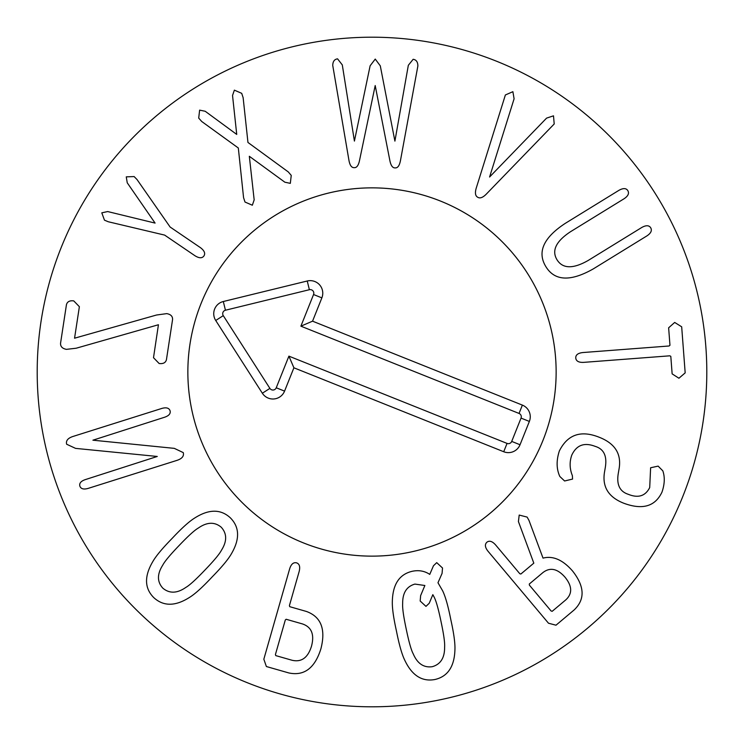 <?xml version="1.0" encoding="UTF-8"?>
<svg xmlns="http://www.w3.org/2000/svg" width="744" height="744" viewBox="0 0 744 744"><rect width="100%" height="100%" fill="white"/><g stroke="black" fill="none" stroke-linecap="round" stroke-linejoin="round"><path stroke-width="1.12" d="M172.534 319.762L166.442 359.687C165.624 362.747 163.187 364.021 159.132 363.509L153.506 357.706L158.435 324.747L76.186 348.22L66.449 349.354C62.338 348.592 60.376 346.537 60.562 343.207L66.439 304.714C67.258 301.655 69.694 300.381 73.749 300.892L79.376 306.695L74.558 338.204L156.556 315.01L166.749 313.624C170.906 314.396 172.831 316.442 172.534 319.762M164.629 235.095L108.28 221.758L104.467 220.168L101.798 212.831L107.685 211.556L155.087 223.088L127.243 182.801L126.266 176.858L134.125 176.56L137.008 179.518L170.116 227.022L200.424 247.64C204.377 250.626 205.549 253.388 203.94 255.936C202.126 258.428 199.122 258.345 194.928 255.713L164.629 235.095M249.324 156.287L254.169 199.866L252.346 205.223L244.999 202.033L243.576 197.699L238.322 148L201.736 121.505L198.704 118.101L199.625 110.14L205.186 111.256L236.732 134.422L232.537 95.502L234.36 90.145L241.707 93.335L243.13 97.669L247.957 142.457L288.3 171.938L291.248 175.398L290.318 183.359L284.85 182.196L249.324 156.287M359.594 160.109C358.562 165.326 356.785 167.846 354.256 167.66C351.559 167.819 349.773 165.28 348.899 160.044L332.745 65.472C332.838 61.454 334.437 59.25 337.562 58.85L342.296 64.905L354.414 141.081L370.121 65.788L375.246 59.074L380.296 65.853L394.906 141.109L408.335 65.286L413.143 59.297C416.259 59.734 417.83 61.957 417.877 65.965L400.505 160.351C399.537 165.568 397.761 168.088 395.166 167.902C392.599 168.06 390.814 165.521 389.81 160.286L375.199 85.551L359.594 160.109M489.589 177.007L546.58 118.119L553.499 115.832L554.206 123.978L486.957 193.44C483.163 197.504 480.075 198.769 477.695 197.234C475.165 195.858 474.774 192.519 476.513 187.228L505.381 94.962L512.886 91.689L514.095 98.812L489.589 177.007M623.974 198.815L570.481 231.737C555.973 241.316 551.481 250.663 557.014 259.777C562.678 268.844 573.057 269.077 588.16 260.474L641.654 227.552C645.959 225.107 648.963 225.162 650.674 227.729C652.246 230.501 650.972 233.235 646.824 235.95L593.331 268.872C570.564 281.79 554.754 281.074 545.919 266.724C536.963 252.16 543.427 237.699 565.31 223.34L618.803 190.408C623.109 187.962 626.113 188.027 627.815 190.594C629.396 193.366 628.113 196.1 623.974 198.815M681.681 326.802L685.178 372.874L678.928 378.24L672.139 373.869L670.809 356.367L669.823 355.818L583.696 362.365C578.748 362.607 576.098 361.138 575.754 357.976C575.624 354.888 578.023 353.075 582.943 352.535L669.079 345.988L669.963 345.29L668.633 327.797L674.687 322.44L681.681 326.802M559.823 476.467C556.4 469.008 556.242 460.499 559.367 450.929C567.653 434.412 581.045 429.893 599.543 437.388C615.362 443.694 621.826 454.407 618.952 469.529L618.301 473.305C616.385 484.521 619.696 491.514 628.243 494.295C638.203 498.359 645.364 496.118 649.707 487.58L650.619 467.762L658.133 466.116L662.82 470.84C664.987 477.071 664.708 484.167 661.974 492.137C655.185 506.487 642.435 510.179 623.705 503.204C608.192 497.066 601.84 486.436 604.649 471.315L605.291 467.548C607.234 456.007 603.84 448.939 595.107 446.344C584.245 442.168 576.479 445.098 571.792 455.105C569.402 461.866 569.597 468.72 572.378 475.649L572.554 479.08L564.594 480.987L559.823 476.467M402.662 603.533C402.327 607.811 403.499 616.292 406.205 628.987C408.856 641.802 411.19 650.079 413.218 653.827C417.393 663.592 423.736 667.889 432.255 666.698C440.569 664.355 444.689 657.863 444.614 647.234C444.968 642.993 443.777 634.474 441.053 621.677C438.421 608.964 436.096 600.724 434.059 596.939L432.841 594.651L429.232 603.254L425.968 606.379L420.174 601.022L420.63 595.619L424.871 585.5L414.92 584.087C406.643 586.43 402.551 592.903 402.662 603.533M392.339 601.347C392.758 584.282 399.389 574.266 412.232 571.29C418.77 569.913 424.61 570.955 429.753 574.396L433.464 565.766L436.728 562.641L442.522 568.007L442.066 573.41L437.974 582.747L442.634 590.792C445.442 596.604 448.167 606.221 450.808 619.631C453.803 633.079 455.179 643.011 454.937 649.419C454.491 666.485 447.823 676.519 434.942 679.505C421.988 681.941 411.878 675.431 404.643 659.975C401.853 654.199 399.119 644.555 396.45 631.033C393.483 617.697 392.107 607.802 392.339 601.347M198.267 528.082C194.537 530.221 188.204 535.987 179.248 545.38C170.181 554.81 164.666 561.413 162.722 565.198C157.012 574.163 157.058 581.827 162.852 588.188C169.483 593.721 177.165 593.452 185.888 587.388C189.59 585.277 195.951 579.483 204.972 570.016C213.974 560.66 219.461 554.085 221.433 550.272C227.115 541.288 227.05 533.597 221.228 527.217C214.625 521.702 206.972 521.99 198.267 528.082M194.231 518.326C208.543 509.036 220.559 508.849 230.277 517.768C239.633 527.105 239.996 539.14 231.356 553.871C228.138 559.469 221.74 567.151 212.17 576.907C202.768 586.97 195.347 593.721 189.925 597.144C175.584 606.416 163.541 606.574 153.803 597.637C144.476 588.318 144.141 576.302 152.799 561.599C155.989 556.028 162.406 548.328 172.05 538.489C181.387 528.51 188.781 521.786 194.231 518.326M73.107 436.421L161.922 408.4C166.331 407.191 169.046 407.963 170.06 410.735C170.804 413.543 169.018 415.701 164.703 417.207L92.916 440.188L174.31 448.362L183.275 452.612C184.168 456.137 182.02 458.741 176.812 460.424L87.997 488.445C83.588 489.654 80.873 488.882 79.859 486.111C79.115 483.302 80.901 481.145 85.216 479.638L157.272 456.463L75.572 448.381L66.644 444.233C65.751 440.708 67.899 438.104 73.107 436.421M286.152 619.268L285.296 619.994L275.419 654.534L275.764 655.604L292.039 660.254C301.459 662.439 307.942 657.752 311.504 646.164C314.6 634.455 311.578 627.034 302.427 623.918L286.152 619.268M263.832 659.212L289.676 568.769C291.155 564.11 293.443 562.139 296.558 562.845C299.469 563.859 300.334 566.742 299.162 571.476L289.407 605.616L289.751 606.686L306.416 611.456C321.12 616.804 325.946 629.275 320.887 648.852C314.833 668.14 304.157 676.175 288.839 672.948L266.38 666.531L263.832 659.212M529.272 584.04L529.403 585.156L551.109 610.991L552.188 611.308L565.775 599.887C572.499 593.74 572.276 586.207 565.087 577.279C557.47 568.583 550.058 567.03 542.869 572.62L529.272 584.04M487.99 551.202C484.958 547.379 484.604 544.376 486.929 542.19C489.394 540.339 492.268 541.232 495.541 544.859L519.786 573.708L520.865 574.024L533.82 563.143L518.419 521.563L519.2 515.071L527.133 517.089L528.984 520.419L543.027 558.121C552.978 555.545 562.817 559.832 572.564 571.001C584.71 586.421 585.221 599.413 574.117 609.968L555.991 625.202L548.495 623.221L487.99 551.202M706.8 372A334.8 334.8 0 0 1 204.6 661.946A334.8 334.8 0 0 1 204.6 82.054A334.8 334.8 0 0 1 706.8 372M187.86 372A184.14 184.14 0 0 1 464.07 212.533A184.14 184.14 0 0 1 464.07 531.467A184.14 184.14 0 0 1 187.86 372M519.042 413.441L300.892 326.17L313.55 294.531A3.581 3.581 0 0 0 309.374 289.714L225.441 310.229A3.581 3.581 0 0 0 223.274 315.642L269.895 388.387A3.581 3.581 0 0 0 276.238 387.782L288.904 356.144L507.055 443.405A3.581 3.581 0 0 0 511.714 441.415L521.042 418.1A3.581 3.581 0 0 0 519.042 413.441L522.372 405.108A12.555 12.555 0 0 1 529.365 421.43L520.037 444.745A12.555 12.555 0 0 1 503.725 451.738L293.899 367.796L284.571 391.112A12.555 12.555 0 0 1 262.344 393.223L215.723 320.487A12.555 12.555 0 0 1 223.312 301.515L307.244 281A12.555 12.555 0 0 1 321.873 297.86L312.554 321.176L522.372 405.108M312.554 321.176L300.892 326.17M293.899 367.796L288.904 356.144M303.608 542.971A184.14 184.14 0 0 1 258.131 227.283A184.14 184.14 0 0 1 554.261 345.746A184.14 184.14 0 0 1 303.608 542.971M321.873 297.86L313.55 294.531M307.244 281L309.374 289.714M223.312 301.515L225.441 310.229M215.723 320.487L223.274 315.642M262.344 393.223L269.895 388.387M284.571 391.112L276.238 387.782M503.725 451.738L507.055 443.405M520.037 444.745L511.714 441.415M529.365 421.43L521.042 418.1"/></g></svg>
